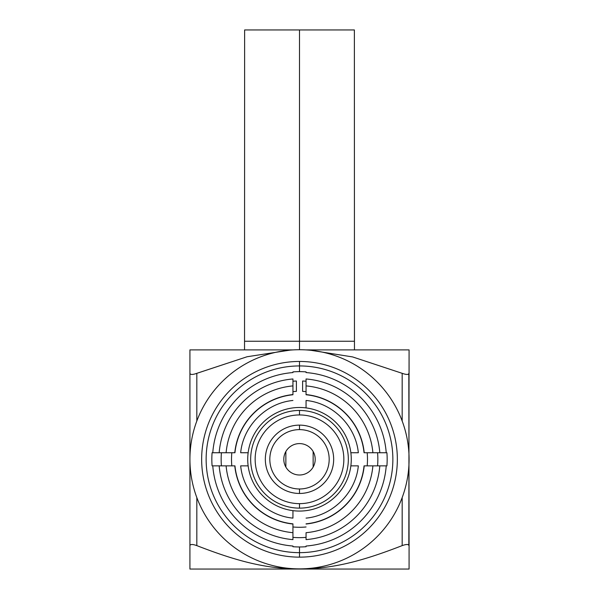 <?xml version="1.0" encoding="UTF-8"?>
<svg xmlns="http://www.w3.org/2000/svg" width="599" height="599" viewBox="0 0 599 599"><rect width="100%" height="100%" fill="white"/><g stroke="black" fill="none" stroke-linecap="round" stroke-linejoin="round"><path stroke-width="0.9" d="M234.771 465.857L226.108 465.857A73.684 73.684 0 0 0 292.941 532.691A73.684 73.684 0 0 1 226.108 465.857L219.182 465.857A80.588 80.588 0 0 0 292.941 539.617L292.941 524.02A65.059 65.059 0 0 1 234.771 465.857A65.059 65.059 0 0 0 292.941 524.02L292.941 523.848C292.941 516.233 292.941 516.233 292.941 523.848A64.887 64.887 0 0 1 234.95 465.857C242.558 465.857 242.558 465.857 234.95 465.857L231.828 465.857A67.994 67.994 0 0 1 231.828 452.739A67.994 67.994 0 0 0 231.828 465.857M292.941 394.569L292.941 378.972A80.588 80.588 0 0 0 219.182 452.739L226.108 452.739A73.684 73.684 0 0 1 292.941 385.906A73.684 73.684 0 0 0 226.108 452.739L234.771 452.739A65.059 65.059 0 0 1 292.941 394.569A65.059 65.059 0 0 0 234.771 452.739L234.95 452.739C242.558 452.739 242.558 452.739 234.95 452.739A64.887 64.887 0 0 1 292.941 394.741C292.941 402.356 292.941 402.356 292.941 394.741C292.941 402.356 292.941 402.356 292.941 394.741L292.941 378.972A80.588 80.588 0 0 0 219.182 452.739L212.083 452.739A87.664 87.664 0 0 0 212.083 465.857L212.772 465.857A86.975 86.975 0 0 0 292.941 546.026L292.941 546.715A87.664 87.664 0 0 0 299.5 546.962L299.5 552.652L299.5 546.962A87.664 87.664 0 0 0 306.059 546.715L306.059 546.026A86.975 86.975 0 0 0 386.228 465.857L372.892 465.857A73.684 73.684 0 0 1 306.059 532.691L306.059 539.617A80.588 80.588 0 0 0 379.818 465.857A80.588 80.588 0 0 1 306.059 539.617L306.059 532.691A73.684 73.684 0 0 0 372.892 465.857L364.229 465.857A65.059 65.059 0 0 1 306.059 524.02A65.059 65.059 0 0 0 364.229 465.857M292.941 524.02L292.941 539.617A80.588 80.588 0 0 1 219.182 465.857L212.772 465.857A86.975 86.975 0 0 0 292.941 546.026L292.941 546.715A87.664 87.664 0 0 0 306.059 546.715L306.059 546.026A86.975 86.975 0 0 0 386.228 465.857L386.917 465.857A87.664 87.664 0 0 0 386.917 452.739L379.818 452.739A80.588 80.588 0 0 0 306.059 378.972L306.059 385.906A73.684 73.684 0 0 1 372.892 452.739L379.818 452.739A80.588 80.588 0 0 0 306.059 378.972L306.059 394.569A65.059 65.059 0 0 1 364.229 452.739A65.059 65.059 0 0 0 306.059 394.569L306.059 385.906A73.684 73.684 0 0 1 372.892 452.739L364.05 452.739C356.442 452.739 356.442 452.739 364.05 452.739A64.887 64.887 0 0 0 306.059 394.741C306.059 402.356 306.059 402.356 306.059 394.741L306.059 394.569M292.941 372.571A86.975 86.975 0 0 0 212.772 452.739A86.975 86.975 0 0 1 292.941 372.571L292.941 371.882L292.941 372.571M386.228 452.739A86.975 86.975 0 0 0 306.059 372.571L306.059 371.882A87.664 87.664 0 0 0 292.941 371.882A87.664 87.664 0 0 1 299.5 371.635L299.5 365.937L299.5 371.635A87.664 87.664 0 0 1 306.059 371.882L306.059 372.571A86.975 86.975 0 0 1 386.228 452.739M292.941 518.12L292.941 510.648A51.769 51.769 0 0 1 248.143 465.857L240.671 465.857C243.179 492.655 266.136 515.619 292.941 518.12L292.941 510.648A51.769 51.769 0 0 0 350.857 465.857L358.329 465.857C355.821 492.655 332.864 515.619 306.059 518.12M292.941 400.469C266.143 402.977 243.179 425.934 240.671 452.739L248.143 452.739A51.769 51.769 0 0 1 350.857 452.739L358.329 452.739C355.821 425.934 332.864 402.977 306.059 400.469L306.059 407.941L306.059 400.469M248.143 465.857A51.769 51.769 0 0 1 248.143 452.739M212.083 452.739A87.664 87.664 0 0 0 212.083 465.857M350.857 452.739A51.769 51.769 0 0 1 350.857 465.857M306.059 524.02L306.059 523.848C306.059 516.233 306.059 516.233 306.059 523.848C306.059 516.233 306.059 516.233 306.059 523.848A64.887 64.887 0 0 0 364.05 465.857C356.442 465.857 356.442 465.857 364.05 465.857L367.172 465.857A67.994 67.994 0 0 0 367.172 452.739A67.994 67.994 0 0 1 367.172 465.857M386.917 465.857A87.664 87.664 0 0 0 386.917 452.739M299.5 349.719A109.58 109.58 0 0 1 409.08 459.298A109.58 109.58 0 0 1 299.5 568.878A109.58 109.58 0 0 1 189.92 459.298A109.58 109.58 0 0 1 299.5 349.719A109.58 109.58 0 0 0 189.92 459.298A109.58 109.58 0 0 0 299.5 568.878A109.58 109.58 0 0 0 409.08 459.298A109.58 109.58 0 0 0 299.5 349.719L299.5 341.258L244.624 341.258L299.5 341.258L299.5 29.95L299.5 341.258L354.376 341.258L299.5 341.258L299.5 349.719M299.5 557.145A97.847 97.847 0 0 0 397.347 459.298A97.847 97.847 0 0 0 299.5 361.452A97.847 97.847 0 0 0 201.653 459.298A97.847 97.847 0 0 0 299.5 557.145A97.847 97.847 0 0 0 397.347 459.298A97.847 97.847 0 0 0 299.5 361.452L299.5 365.937A93.362 93.362 0 0 1 392.862 459.298A93.362 93.362 0 0 1 299.5 552.652L299.5 557.145L299.5 552.66A93.362 93.362 0 0 1 206.138 459.298A93.362 93.362 0 0 1 299.5 365.937L299.5 361.452A97.847 97.847 0 0 0 201.653 459.298A97.847 97.847 0 0 0 299.5 557.145M299.5 365.937A93.362 93.362 0 0 0 206.138 459.298A93.362 93.362 0 0 0 299.5 552.652A93.362 93.362 0 0 0 392.862 459.298A93.362 93.362 0 0 0 299.5 365.937M409.08 569.05L189.92 569.05L189.92 349.891L293.353 349.891L189.92 349.891L189.92 373.327C190.355 374.817 192.653 374.817 196.824 373.327L196.824 421.022L196.824 373.327C192.653 374.817 190.355 374.817 189.92 373.327L189.92 545.614C190.355 544.124 192.653 544.124 196.824 545.614C239.555 562.236 267.176 568.653 299.5 569.05C331.786 568.653 359.378 562.259 402.176 545.614L402.176 497.574L402.176 545.614C406.421 544.124 408.72 544.124 409.08 545.614L409.08 569.05L189.92 569.05L189.92 545.614C190.355 544.124 192.653 544.124 196.824 545.614C239.555 562.236 267.176 568.653 299.5 569.05C331.786 568.653 359.378 562.259 402.176 545.614C406.421 544.124 408.72 544.124 409.08 545.614L409.08 569.05M408.114 374.33L409.08 373.327L409.08 349.891L305.647 349.891L409.08 349.891L408.832 544.993M196.824 545.614L196.824 497.574L196.824 545.614L194.989 544.993L196.786 545.599M402.176 421.022L402.176 373.327L352.609 356.929L310.2 350.19L352.616 356.929L402.176 373.327C406.421 374.817 408.72 374.817 409.08 373.327C408.72 374.817 406.421 374.817 402.176 373.327L402.176 421.022M196.824 373.327L247.095 356.749L290.066 350.123L247.095 356.749L195.004 373.941M191.905 544.498L190.886 544.611L191.905 544.498M407.021 544.498L405.703 544.611L407.021 544.498M190.886 374.33L191.905 374.442L190.886 374.33M405.703 374.33L407.021 374.442L405.703 374.33M408.114 544.611L409.08 545.614L408.832 373.948M302.607 391.379A67.994 67.994 0 0 1 306.059 391.626A67.994 67.994 0 0 0 302.607 391.379L302.607 381.016A78.349 78.349 0 0 1 306.059 381.226A78.349 78.349 0 0 0 302.607 381.016M377.572 452.739A78.349 78.349 0 0 1 377.572 465.857A78.349 78.349 0 0 0 377.572 452.739M306.059 537.37A78.349 78.349 0 0 1 292.941 537.37A78.349 78.349 0 0 0 306.059 537.37M221.428 465.857A78.349 78.349 0 0 1 221.428 452.739A78.349 78.349 0 0 0 221.428 465.857M296.393 381.016A78.349 78.349 0 0 0 292.941 381.226A78.349 78.349 0 0 1 296.393 381.016L296.393 391.379A67.994 67.994 0 0 0 292.941 391.626A67.994 67.994 0 0 1 296.393 391.379M292.941 526.97A67.994 67.994 0 0 0 306.059 526.97A67.994 67.994 0 0 1 292.941 526.97M299.5 429.618A29.68 29.68 0 0 0 269.82 459.298A29.68 29.68 0 0 0 299.5 488.979A29.68 29.68 0 0 0 329.18 459.298A29.68 29.68 0 0 0 299.5 429.618L299.5 425.125A34.165 34.165 0 0 0 265.335 459.298A34.165 34.165 0 0 0 299.5 493.464A34.165 34.165 0 0 0 333.665 459.298A34.165 34.165 0 0 0 299.5 425.125A34.165 34.165 0 0 1 333.665 459.298A34.165 34.165 0 0 1 299.5 493.464L299.5 488.979A29.68 29.68 0 0 0 329.18 459.298A29.68 29.68 0 0 0 299.5 429.618A29.68 29.68 0 0 0 269.82 459.298A29.68 29.68 0 0 0 299.5 488.979L299.5 493.464A34.165 34.165 0 0 1 265.335 459.298A34.165 34.165 0 0 1 299.5 425.125L299.5 429.618M299.5 475A15.701 15.701 0 0 1 283.799 459.298A15.701 15.701 0 0 1 299.5 443.597A15.701 15.701 0 0 1 315.201 459.298A15.701 15.701 0 0 1 299.5 475M299.5 414.95A44.348 44.348 0 0 0 255.152 459.298A44.348 44.348 0 0 0 299.5 503.647A44.348 44.348 0 0 0 343.848 459.298A44.348 44.348 0 0 0 299.5 414.95L299.5 410.457A48.833 48.833 0 0 1 348.333 459.298A48.833 48.833 0 0 1 299.5 508.132L299.5 503.647A44.348 44.348 0 0 0 343.848 459.298A44.348 44.348 0 0 0 299.5 414.95A44.348 44.348 0 0 0 255.152 459.298A44.348 44.348 0 0 0 299.5 503.647L299.5 508.132A48.833 48.833 0 0 1 250.667 459.298A48.833 48.833 0 0 1 299.5 410.457L299.5 414.95M313.135 451.504L313.135 467.093L313.135 451.504M285.865 467.093L285.865 451.504L285.865 467.093M256.357 29.95L354.376 29.95L354.466 349.891M244.534 349.891L244.624 29.95L299.5 29.95"/></g></svg>
